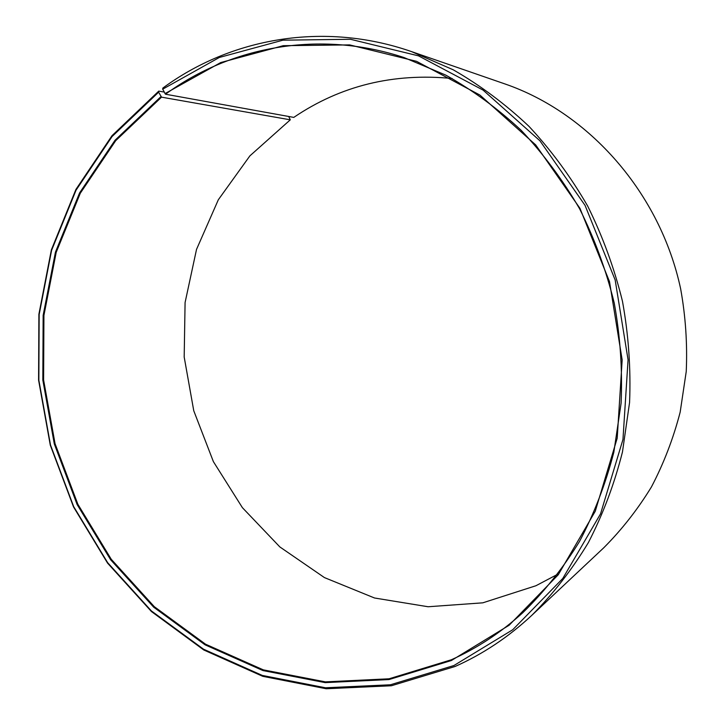 <?xml version="1.0" encoding="UTF-8"?>
<svg xmlns="http://www.w3.org/2000/svg" width="725" height="725" viewBox="0 0 725 725"><rect width="100%" height="100%" fill="white"/><g stroke="black" fill="none" stroke-linecap="round" stroke-linejoin="round"><path stroke-width="1.09" d="M452.155 78.508C393.322 72.754 340.523 85.713 293.779 117.396L165.508 94.214C230.749 46.409 319.634 29.553 404.224 57.628L445.712 75.083C472.528 90.099 497.667 108.496 521.121 130.264C543.306 153.8 562.79 179.954 579.574 208.727C594.572 238.697 606.127 270.126 614.238 303.014C620.265 336.346 622.548 369.75 621.098 403.236L613.839 452.219C605.638 483.901 594.174 513.699 579.429 541.611C563.026 568.137 544.131 591.863 522.743 612.77C500.848 632.59 477.041 648.268 451.303 659.786L389.071 678.79L325.371 681.872L263.302 669.855L205.538 644.19L154.28 606.653L111.26 559.283L77.856 504.228L55.064 443.709L43.6 379.991L43.926 315.402L56.206 252.318L80.303 193.222L115.728 140.65L161.53 97.159L158.639 92.184L158.775 91.105L164.158 92.084M557.96 574.127L535.938 585.737L482.805 602.828L428.103 606.752L374.526 597.998L324.438 577.589L279.85 546.931L242.404 507.672L213.386 461.635L193.756 410.749L184.186 357.026L185.083 302.533L196.529 249.382L218.325 199.765L249.898 155.857L290.29 119.824L161.53 97.159M288.686 116.48L290.29 119.824M165.508 94.214L162.69 89.184L162.835 88.078C230.577 38.189 323.558 20.989 411.546 51.611L504.781 83.883C589.108 112.837 660.103 192.832 680.648 288.84C685.596 316.29 687.463 343.849 686.24 371.508L680.177 412.108C673.344 438.471 663.774 463.402 651.449 486.919C637.719 509.376 621.832 529.649 603.807 547.737L531.878 615.271C508.497 637.048 482.913 654.113 455.128 666.465L391.391 685.759L326.214 688.75L262.785 676.334L203.797 649.99L151.48 611.574L107.599 563.162L73.533 506.938L50.288 445.168L38.588 380.136L38.896 314.215L51.384 249.799L75.926 189.415L112.031 135.648L158.775 91.105M411.546 51.611L453.27 69.818C480.213 85.314 505.452 104.155 528.987 126.358C551.245 150.302 570.783 176.837 587.622 205.963C602.674 236.287 614.283 268.051 622.467 301.256C628.557 334.914 630.931 368.653 629.572 402.475L622.458 451.992C614.365 484.046 603.001 514.261 588.356 542.617C572.043 569.614 553.22 593.829 531.878 615.271M162.69 89.184L219.349 57.456L282.904 40.183L350.465 39.277L418.533 55.87L483.086 90.108L539.926 140.786L585.057 205.374L615.172 279.986L628.067 359.79L622.965 439.477L600.536 513.871L562.799 578.441L512.738 629.735L453.913 665.532L390.431 684.781L325.507 687.78L262.296 675.428L203.517 649.183L151.371 610.912L107.644 562.663L73.678 506.621L50.505 445.05L38.851 380.226L39.159 314.514L51.602 250.315L76.071 190.14L112.058 136.563L158.639 92.184M164.956 93.661L220.735 62.549L283.257 45.684L349.677 44.905L416.54 61.335L479.914 95.057L535.684 144.9L579.955 208.347L609.498 281.608L622.168 359.962L617.202 438.208L595.243 511.279L558.25 574.762L509.131 625.24L451.385 660.52L389.008 679.561L325.163 682.624L262.958 670.571L205.084 644.833L153.718 607.206L110.617 559.736L77.14 504.564L54.303 443.917L42.829 380.063L43.147 315.339L55.444 252.128L79.587 192.904L115.067 140.206L160.959 96.606"/></g></svg>
